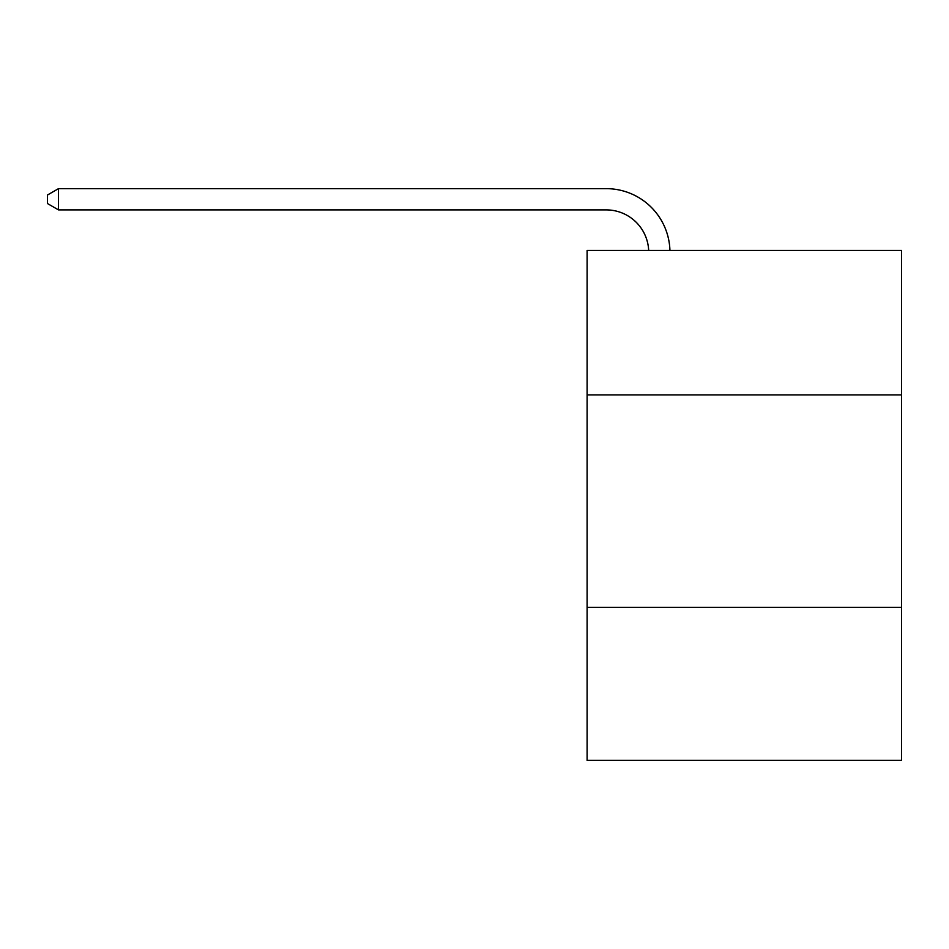 <?xml version="1.0" encoding="UTF-8"?>
<svg xmlns="http://www.w3.org/2000/svg" width="949" height="949" viewBox="0 0 949 949"><rect width="100%" height="100%" fill="white"/><g stroke="black" fill="none" stroke-linecap="round" stroke-linejoin="round"><path stroke-width="1.42" d="M587.111 394.914L901.55 394.914L901.55 250.441L587.111 250.441L587.111 760.351L901.55 760.351L901.55 607.372L587.111 607.372M901.55 607.372L901.55 394.914M648.677 250.441A42.491 42.491 0 0 0 606.221 209.895A42.491 42.491 0 0 1 648.677 250.441A42.491 42.491 0 0 0 606.221 209.895A42.491 42.491 0 0 1 648.677 250.441A42.491 42.491 0 0 0 606.221 209.895A42.491 42.491 0 0 1 648.677 250.441A42.491 42.491 0 0 0 606.221 209.895A42.491 42.491 0 0 1 648.677 250.441A42.491 42.491 0 0 0 606.221 209.895A42.491 42.491 0 0 1 648.677 250.441A42.491 42.491 0 0 0 606.221 209.895A42.491 42.491 0 0 1 648.677 250.441A42.491 42.491 0 0 0 606.221 209.895A42.491 42.491 0 0 1 648.677 250.441A42.491 42.491 0 0 0 606.221 209.895A42.491 42.491 0 0 1 648.677 250.441A42.491 42.491 0 0 0 606.221 209.895A42.491 42.491 0 0 1 648.677 250.441A42.491 42.491 0 0 0 606.221 209.895A42.491 42.491 0 0 1 648.677 250.441A42.491 42.491 0 0 0 606.221 209.895A42.491 42.491 0 0 1 648.677 250.441A42.491 42.491 0 0 0 606.221 209.895A42.491 42.491 0 0 1 648.677 250.441A42.491 42.491 0 0 0 606.221 209.895A42.491 42.491 0 0 1 648.677 250.441A42.491 42.491 0 0 0 606.221 209.895A42.491 42.491 0 0 1 648.677 250.441A42.491 42.491 0 0 0 606.221 209.895A42.491 42.491 0 0 1 648.677 250.441A42.491 42.491 0 0 0 606.221 209.895A42.491 42.491 0 0 1 648.677 250.441A42.491 42.491 0 0 0 606.221 209.895A42.491 42.491 0 0 1 648.677 250.441A42.491 42.491 0 0 0 606.221 209.895L58.494 209.895L47.45 203.525L47.45 195.031L58.494 188.649L606.221 188.649A63.737 63.737 0 0 1 669.935 250.441M58.494 188.649L606.221 188.649L58.494 188.649L606.221 188.649L58.494 188.649L606.221 188.649L58.494 188.649L606.221 188.649L58.494 188.649L606.221 188.649L58.494 188.649L606.221 188.649L58.494 188.649L606.221 188.649L58.494 188.649L606.221 188.649L58.494 188.649L606.221 188.649L58.494 188.649L606.221 188.649L58.494 188.649L606.221 188.649L58.494 188.649L606.221 188.649L58.494 188.649L606.221 188.649L58.494 188.649L606.221 188.649L58.494 188.649L606.221 188.649L58.494 188.649L606.221 188.649L58.494 188.649L606.221 188.649L58.494 188.649L58.494 209.895"/></g></svg>
